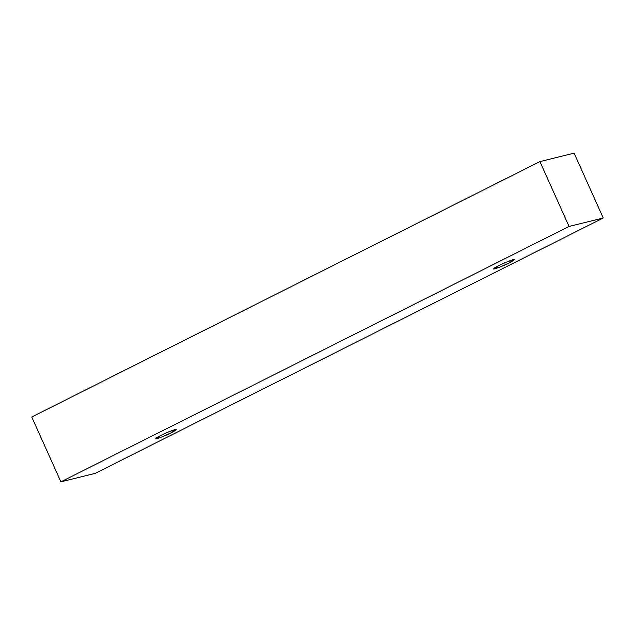 <?xml version="1.0" encoding="UTF-8"?>
<svg xmlns="http://www.w3.org/2000/svg" width="635" height="635" viewBox="0 0 635 635"><rect width="100%" height="100%" fill="white"/><g stroke="black" fill="none" stroke-linecap="round" stroke-linejoin="round"><path stroke-width="0.95" d="M574.103 153.162L603.25 218.003L95.075 473.4L60.896 481.838L569.063 226.449L603.25 218.003L574.103 153.162L539.925 161.6L569.063 226.449L539.925 161.6L31.75 416.997L60.896 481.838L31.75 416.997L539.925 161.6L574.103 153.162M95.075 473.4L603.25 218.003L569.063 226.449L60.896 481.838L95.075 473.4M160.814 435.427C164.894 433.308 169.624 431.356 174.998 429.57C176.8 429.577 175.379 430.713 170.744 432.975C166.664 435.094 161.933 437.047 156.559 438.833C154.757 438.825 156.178 437.69 160.814 435.427L155.313 438.904L162.258 436.817L170.744 432.975L176.244 429.498L169.299 431.578L160.814 435.427M498.912 265.509C502.991 263.39 507.722 261.437 513.096 259.651C514.898 259.659 513.485 260.794 508.841 263.057C504.761 265.176 500.039 267.129 494.657 268.915C492.855 268.907 494.276 267.772 498.912 265.509L493.411 268.986L500.356 266.906L508.841 263.057L514.342 259.58L507.397 261.668L498.912 265.509"/></g></svg>
